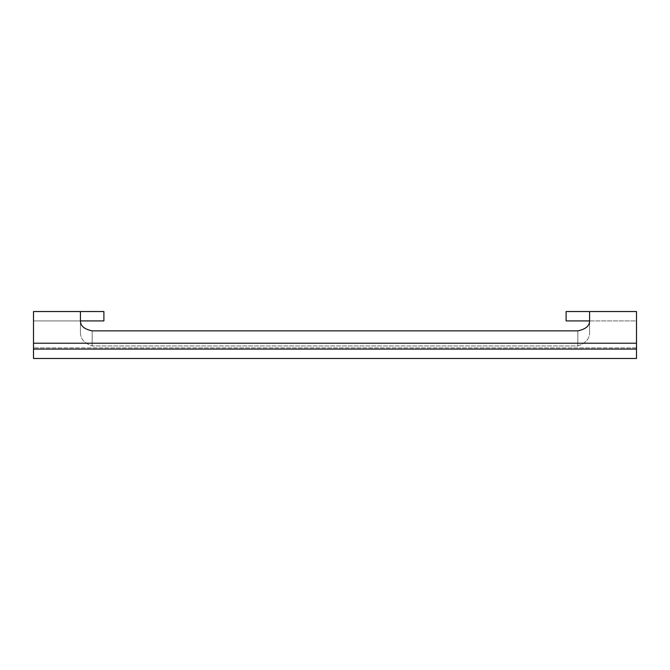 <?xml version="1.0" encoding="UTF-8"?>
<svg xmlns="http://www.w3.org/2000/svg" width="670" height="670" viewBox="0 0 670 670"><rect width="100%" height="100%" fill="white"/><g stroke="black" fill="none" stroke-linecap="round" stroke-linejoin="round"><path stroke-width="0.5" stroke-dasharray="3.35 2.51" d="M566.108 320.922L589.575 320.922L566.108 320.922L589.575 320.922L589.575 311.533L566.108 311.533L636.5 311.533L636.5 343.216L33.5 343.216L33.5 311.533L80.425 311.533L80.425 332.831C80.434 338.844 84.336 343.216 92.159 345.946L577.841 345.946C585.664 343.216 589.575 338.844 589.575 332.831L589.575 321.315L589.575 332.831C589.567 338.844 585.664 343.216 577.841 345.946L92.159 345.946C84.336 343.216 80.425 338.844 80.425 332.831L80.425 321.315C80.609 326.072 84.52 329.246 92.159 330.854L577.841 330.854C585.454 329.263 589.365 326.089 589.575 321.315L589.575 311.533L566.108 311.533L566.108 320.922M589.575 320.922L636.5 320.922L636.5 358.467L636.5 320.922L589.575 320.922L589.575 311.533M636.5 343.216L636.5 349.078L33.5 349.078L636.5 349.078L636.5 358.467L33.5 358.467L636.5 358.467L33.5 358.467L33.5 320.922L33.5 343.216M80.425 320.922L33.5 320.922L103.892 320.922L80.425 320.922L103.892 320.922L103.892 311.533L80.425 311.533L103.892 311.533L80.425 311.533L80.425 320.922L80.425 311.533M636.5 349.078L33.5 349.078M80.425 332.831L80.425 321.315L80.425 332.831M589.575 332.831L589.575 321.315L589.575 332.831M103.892 320.922L103.892 311.533L103.892 320.922M636.5 347.906L33.5 347.906L636.5 347.906M92.159 345.946L92.159 330.854L92.159 345.946M577.841 345.946L577.841 330.854L577.841 345.946"/><path stroke-width="1" d="M589.575 320.922L566.108 320.922L566.108 311.533L589.575 311.533L589.575 321.324C589.391 326.072 585.48 329.246 577.841 330.854L92.159 330.854C84.546 329.263 80.635 326.089 80.425 321.315L80.425 311.533L33.5 311.533L33.5 358.467L636.5 358.467L636.5 349.078L33.5 349.078M636.5 349.078L636.5 311.533L589.575 311.533M80.425 311.533L103.892 311.533L103.892 320.922L80.425 320.922M636.5 343.216L33.5 343.216"/></g></svg>
